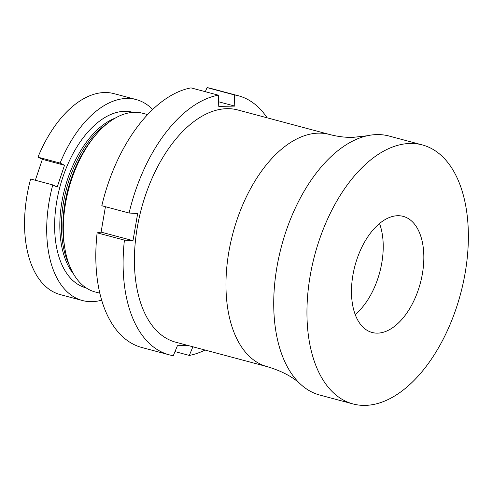 <?xml version="1.0" encoding="UTF-8"?>
<svg xmlns="http://www.w3.org/2000/svg" width="493" height="493" viewBox="0 0 493 493"><rect width="100%" height="100%" fill="white"/><g stroke="black" fill="none" stroke-linecap="round" stroke-linejoin="round"><path stroke-width="0.74" d="M227.051 108.67A120.193 67.646 -75 0 1 237.799 109.97L329.355 134.435A120.193 67.646 -75 0 0 318.607 133.135A120.193 67.646 -75 0 0 230.712 242.377A120.193 67.646 -75 0 0 267.298 366.675L175.742 342.21A120.193 67.646 -75 0 1 139.155 217.912A120.193 67.646 -75 0 1 227.051 108.67M353.05 403.946L319.828 395.066A134.065 75.454 -75 0 1 300.816 384.448A134.065 75.454 -75 0 1 281.54 246.069A134.065 75.454 -75 0 1 367.273 135.754A134.065 75.454 -75 0 1 377.059 134.583A134.065 75.454 -75 0 1 389.045 136.031L422.267 144.911A134.065 75.454 -75 0 1 463.075 283.549A134.065 75.454 -75 0 1 365.036 405.394A134.065 75.454 -75 0 1 353.05 403.946A134.065 75.454 -75 0 1 312.242 265.302A134.065 75.454 -75 0 1 410.281 143.457A134.065 75.454 -75 0 1 422.267 144.911M377.521 333.139A60.097 33.826 -75 0 1 372.147 332.485A60.097 33.826 -75 0 1 353.851 270.337A60.097 33.826 -75 0 1 397.802 215.718A60.097 33.826 -75 0 1 403.175 216.365A60.097 33.826 -75 0 1 421.466 278.514A60.097 33.826 -75 0 1 377.521 333.139M205.328 91.698L207.029 87.606A134.065 75.454 -75 0 1 211.121 88.487L238.415 95.778A134.065 75.454 -75 0 1 267.12 117.802M188.369 345.581L177.425 345.722L173.289 355.693A134.065 75.454 -75 0 1 169.191 354.812A134.065 75.454 -75 0 1 124.421 240.128L132.987 240.639L137.67 213.543L129.098 213.031A134.065 75.454 -75 0 1 218.288 95.161L218.769 106.371L234.791 106.1L218.572 101.768M205.063 350.042A134.065 75.454 -75 0 1 189.312 355.428L192.892 346.795M207.029 87.606L234.317 94.896A134.065 75.454 -75 0 1 238.415 95.778M234.317 94.896L234.791 106.1M169.191 354.812L141.904 347.522A134.065 75.454 -75 0 1 97.127 232.838L124.421 240.128M105.434 206.709L101.083 232.117L97.127 232.838M129.098 213.031L101.811 205.741A134.065 75.454 -75 0 1 191.001 87.871L218.288 95.161M174.984 351.601L189.312 355.428M379.511 223.508A60.097 33.826 -75 0 1 355.2 314.491M132.987 240.639L101.083 232.117M99.857 293.224L95.075 291.942A92.456 52.036 -75 0 1 64.811 248.139A92.456 52.036 -75 0 1 71.639 179.323A92.456 52.036 -75 0 1 94.73 136.167A92.456 52.036 -75 0 1 142.81 113.298L147.598 114.573M136.179 99.561L114.031 93.645A104.017 58.544 -75 0 0 37.955 157.175L60.109 163.091A104.017 58.544 -75 0 1 136.179 99.561A104.017 58.544 -75 0 1 152.657 109.471M37.955 157.175L42.355 159.344L35.336 180.247M101.7 300.169A104.017 58.544 -75 0 1 82.473 300.539L60.325 294.617A104.017 58.544 -75 0 1 30.628 178.99L52.776 184.912L57.176 187.081L64.509 165.26L42.355 159.344M82.473 300.539A104.017 58.544 -75 0 1 52.776 184.912M60.109 163.091L64.509 165.26M64.811 248.139L64.355 245.391A88.407 49.756 -75 0 1 70.887 179.588A88.407 49.756 -75 0 1 92.967 138.323L94.73 136.167M69.488 265.53A87.138 49.047 -75 0 1 69.31 179.31A87.138 49.047 -75 0 1 107.462 123.429M73.593 274.053A87.138 49.047 -75 0 1 67.701 178.879A87.138 49.047 -75 0 1 115.27 118.086M86.127 287.875A90.841 51.124 -75 0 1 62.851 177.16A90.841 51.124 -75 0 1 133.024 112.361M329.355 134.435C337.452 136.549 345.297 137.529 352.889 137.381L367.273 135.754M300.816 384.448C292.897 376.917 281.725 370.995 267.298 366.675"/></g></svg>
